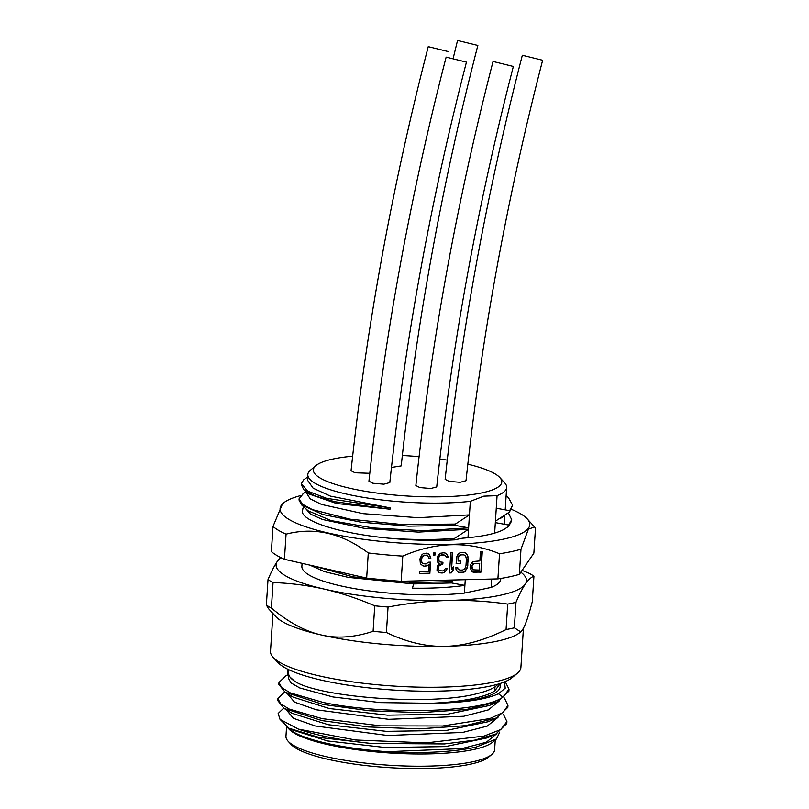 <?xml version="1.0" encoding="UTF-8"?>
<svg xmlns="http://www.w3.org/2000/svg" width="809" height="809" viewBox="0 0 809 809"><rect width="100%" height="100%" fill="white"/><g stroke="black" fill="none" stroke-linecap="round" stroke-linejoin="round"><path stroke-width="1.21" d="M288.146 741.277L291.007 744.381A101.418 21.57 3.7 0 0 327.787 759.277A101.418 21.57 3.7 0 0 488.565 757.163L491.811 754.443A104.553 22.237 -176.3 0 1 472.517 761.825A104.553 22.237 -176.3 0 1 326.057 756.627A104.553 22.237 -176.3 0 1 288.146 741.277A104.553 22.237 -176.3 0 1 285.951 736.281L286.588 726.462M495.26 739.982L494.623 749.771A104.553 22.237 -176.3 0 1 491.811 754.443M496.483 738.951L492.6 742.207A104.553 22.237 3.7 0 1 473.305 749.589A104.553 22.237 -176.3 0 1 367.417 751.035A104.553 22.237 -176.3 0 1 288.934 729.04L287.599 727.594A106.009 22.551 3.7 0 0 387.45 751.723C423.097 753.614 452.575 752.097 475.894 747.172L496.483 738.951L499.76 732.064M283.676 708.168L278.154 713.477L280.015 719.363L298.44 729.121L355.464 739.992L426.313 742.884L484.095 736.079L500.801 729.536L506.919 721.567L503.35 714.205M284.647 691.938L277.912 698.632L280.622 703.81L289.248 709.068L322.174 718.635L380.543 725.855L442.624 725.986L489.819 718.564L503.097 712.507L507.971 705.387L504.391 698.015M286.255 675.485L278.963 682.452L281.674 687.63L290.31 692.888L323.226 702.455C381.474 714.903 481.274 713.053 502.925 697.146L509.013 689.197L505.221 681.623M504.472 681.926L505.231 688.186L498.465 693.758C485.269 699.775 462.697 702.95 430.772 703.284L380.26 702.596L332.995 696.964L299.826 687.984L291.048 682.938L288.257 677.972L288.378 676.061M499.052 701.17L488.393 709.877L463.769 716.248L388.704 719.312L316.279 709.786L294.516 702.131L287.256 693.535M498 717.361L487.331 726.057L462.728 732.428L387.754 735.502L315.227 725.966L293.455 718.301L286.204 709.715M496.959 733.541L486.381 742.207L462.01 748.568L387.45 751.723M286.841 726.684A106.009 22.551 3.7 0 0 287.599 727.594M506.919 721.577L506.798 723.549L495.796 734.076L474.478 740.184L444.374 743.946L371.189 743.451L319.029 737.424L289.015 728.242L280.015 719.363M371.189 743.451A115.009 24.462 -176.3 0 1 298.44 729.121M507.971 705.377L507.84 707.359L496.878 717.876L465.347 725.683L419.487 728.838L368.348 726.947L322.053 720.617L284.111 708.441L277.78 700.604L277.912 698.632M509.013 689.207L508.891 691.179L497.889 701.706L466.348 709.503L420.488 712.648L369.379 710.757L323.094 704.437L285.173 692.261L278.832 684.424L278.963 682.442M498.526 683.989L495.017 686.861C491.134 689.339 485.501 691.513 478.119 693.364C431.632 706.348 317.917 697.216 294.638 681.198A106.009 22.551 -176.3 0 1 294.587 681.168L287.711 675.019L287.852 669.276M294.233 680.956L294.587 681.168A106.009 22.551 -176.3 0 1 288.591 672.977L288.793 669.731M500.174 686.659A106.009 22.551 -176.3 0 1 430.772 703.284C449.652 702.475 465.347 700.523 477.856 697.439C485.238 695.588 490.871 693.424 494.754 690.947L500.377 683.423L500.174 686.659M497.889 701.706L489.293 705.519L447.559 714.216L387.43 715.156L329.394 708.542L293.212 697.156L285.183 692.271M496.878 717.876L488.272 721.689L446.507 730.406L386.348 731.346L328.363 724.733L292.15 713.336L284.111 708.441M495.796 734.076L487.2 737.889L445.456 746.586L385.408 747.536L327.433 740.933L291.129 729.536L289.015 728.242M523.443 628.178L520.895 667.526A125.466 26.687 -176.3 0 1 517.517 673.128L512.107 677.659A120.238 25.575 -176.3 0 1 489.93 686.143A120.238 25.575 -176.3 0 1 368.156 687.812A120.238 25.575 -176.3 0 1 277.902 662.51L273.118 657.323A125.466 26.687 -176.3 0 1 270.489 651.336L272.936 613.495M517.517 673.128A125.466 26.687 -176.3 0 1 494.37 681.987A125.466 26.687 -176.3 0 1 367.306 683.726A125.466 26.687 -176.3 0 1 273.118 657.323M520.723 631.869L514.342 627.824A141.14 30.024 3.7 0 1 506.07 629.574L507.718 604.09C487.928 601.259 468.087 600.045 448.216 600.47A125.466 26.687 3.7 0 0 525.294 584.149C528.267 579.871 531.149 577.201 533.94 576.15L532.292 601.643C528.439 616.6 525.112 626.055 522.331 630.029L520.157 632.355A125.466 26.687 -176.3 0 1 497.009 641.203A125.466 26.687 -176.3 0 1 445.253 646.34A125.466 26.687 -176.3 0 1 321.254 634.964A125.466 26.687 -176.3 0 1 275.758 616.549L268.568 608.742L266.353 605.081A141.14 30.024 3.7 0 0 271.389 608.055L273.038 582.571C290.209 583.117 307.268 585.301 324.217 589.094A125.466 26.687 -176.3 0 1 277.305 561.406L280.44 557.431M506.07 629.574C484.166 640.415 463.891 645.997 445.253 646.34C426.474 646.887 406.866 642.275 386.409 632.517L388.057 607.033C408.221 603.221 428.274 601.036 448.216 600.47A125.466 26.687 -176.3 0 1 324.217 589.094C341.115 593.027 357.952 598.599 374.749 605.81A141.14 30.024 3.7 0 0 388.057 607.033M271.389 608.055C288.671 622.434 305.296 631.404 321.254 634.964C337.1 638.706 354.382 637.482 373.101 631.303A141.14 30.024 3.7 0 0 386.409 632.517M373.101 631.303L374.749 605.81M266.353 605.081L268.001 579.598C271.217 571.892 274.312 565.825 277.305 561.406A125.466 26.687 3.7 0 1 281.188 557.806M522.078 570.365L528.904 573.176A141.14 30.024 3.7 0 1 533.94 576.15M514.342 627.824L515.99 602.341A141.14 30.024 -176.3 0 1 507.718 604.09M520.834 572.196A125.466 26.687 -176.3 0 1 525.294 584.149C522.301 588.588 519.196 594.655 515.99 602.341M500.781 578.435L500.731 579.204A99.638 21.196 -176.3 0 1 491.144 587.425L464.406 593.088A99.638 21.196 -176.3 0 1 358.175 589.255A99.638 21.196 -176.3 0 1 301.868 566.351L302.07 563.337M268.001 579.598A141.14 30.024 3.7 0 0 273.038 582.571M464.406 593.088L465.266 579.689M467.986 537.742L470.332 501.337A99.638 21.196 3.7 0 1 364.111 497.495A99.638 21.196 3.7 0 1 307.804 474.6A99.638 21.196 3.7 0 1 310.484 470.15L315.894 465.62A94.41 20.083 3.7 0 0 366.74 491.538A94.41 20.083 3.7 0 0 481.82 492.903A94.41 20.083 3.7 0 0 499.8 477.512A94.41 20.083 3.7 0 0 467.673 464.144M308.219 493.743L336.524 503.511L390.009 509.215L390.1 507.89L330.406 496.119L313.113 488.181L307.45 480.081L307.804 474.6M496.271 508.234L509.619 510.671L509.528 511.996L495.432 521.178L497.08 495.674L483.863 496.16L470.332 501.337M352.502 456.205A94.41 20.083 3.7 0 0 333.308 458.956A94.41 20.083 3.7 0 0 315.894 465.62M307.38 477.199L303.608 479.879L301.373 483.64L307.683 491.134L326.563 498.324L390.1 507.89M303.517 493.369L299.118 498.718L299.027 500.043L301.676 504.998L308.189 510.863L331.194 520.632L373.02 527.964L423.056 530.694L468.623 527.852L455.265 525.405L455.356 524.08L469.463 514.898L418.122 517.709L363.049 513.664L321.537 504.452L310.221 498.89L306.601 493.177M511.652 509.458A125.112 26.616 -176.3 0 1 527.155 518.802L535.497 528.034L533.869 553.174L519.358 574.35A135.912 28.912 -176.3 0 1 497.909 578.89L401.163 581.266A135.912 28.912 -176.3 0 1 366.659 578.101L284.424 559.302A135.912 28.912 -176.3 0 1 271.369 551.596L272.987 526.457L282.503 503.835L283.443 503.046A125.112 26.616 -176.3 0 1 300.645 495.604M527.155 518.802A125.112 26.616 -176.3 0 1 387.562 542.04A125.112 26.616 -176.3 0 1 283.443 503.046M534.658 526.962L528.429 529.137L520.986 549.21A135.912 28.912 -176.3 0 1 499.527 553.75C468.168 540.918 435.92 541.706 402.791 556.127A135.912 28.912 -176.3 0 1 385.377 554.772A135.912 28.912 -176.3 0 1 368.277 552.962L366.659 578.101M520.986 549.21L519.358 574.35M499.527 553.75L497.909 578.89M402.791 556.127L401.163 581.266M470.08 567.685L472.213 571.963L480.951 572.175L482.275 551.789L480.455 551.839L479.868 560.94L472.891 561.547L470.575 564.642L470.08 567.685M456.569 557.189L456.145 563.691L460.685 563.58L460.847 560.981L458.127 561.041L458.743 556.268L460.938 554.913L463.658 554.843L465.691 556.096L466.409 559.11L465.984 565.612L464.882 568.676L462.677 570.032L459.957 570.092L457.924 568.848L457.712 567.554L455.892 567.594L456.054 569.758L458.309 572.307L464.053 572.165L467.359 567.746L468.219 559.07L467.562 555.186L465.317 552.638L461.11 552.314L458.309 553.68L456.569 557.189M450.835 552.567L449.511 572.954L451.331 572.903L453.333 569.829L453.566 566.361L451.553 569.435L452.646 552.517L450.835 552.567M438.296 555.035L437.224 557.664L437.295 561.122L439.277 563.246L437.295 565.885L437.012 570.224L439.257 572.772L444.101 572.651L446.689 569.991L447.104 568.252L445.587 568.282L443.939 570.487L442.402 570.962L439.702 570.598L438.852 569.748L438.387 567.594L439.105 565.845L442.847 564.025L442.958 562.285L439.965 561.921L439.115 561.082L438.731 557.623L439.752 555.864L441.926 554.944L445.223 555.298L446.588 557.431L448.105 557.391L447.883 556.096L446.517 553.973L444.181 552.729L440.521 553.245L438.296 555.035M433.604 552.982L433.462 555.156L434.969 555.116L435.111 552.951L433.604 552.982M428.477 562.204L425.949 564.004L422.945 563.64L421.58 561.507L421.418 559.353L422.49 556.723L424.695 555.368L427.688 555.732L429.033 558.301L430.843 558.25L429.559 554.822L426.646 553.154L423.289 553.669L421.691 555.014L419.932 558.948L420.286 562.842L421.074 564.551L423.987 566.219L427.344 565.703L428.942 564.358L428.487 571.306L419.719 571.518L419.588 573.692L429.862 573.439L430.59 562.154L428.477 562.204M368.277 552.962C341.752 533.07 314.337 526.811 286.052 534.162L284.424 559.302M286.052 534.162A135.912 28.912 -176.3 0 1 272.987 526.457M508.376 512.876L511.703 519.681L511.622 521.006L508.598 526.386L504.017 529.399C496.048 533.738 482.134 536.691 462.273 538.228L454.567 539.866L449.238 540.129C429.892 540.796 409.819 540.159 389.008 538.218C337.95 533.353 299.017 520.45 302.435 509.963L303.527 506.656M491.144 587.425L491.69 579.042M451.553 582.945L413.601 583.926L412.459 588.183C432.087 588.467 449.561 587.536 464.902 585.392L451.553 582.945L451.634 581.62L453.839 579.972M454.567 539.866L454.425 538.47L468.532 529.288L418.334 532.11L364.222 528.338L322.488 519.489L310.454 514.089L305.701 508.628M494.653 533.121L495.432 521.178M495.341 522.614L508.689 525.061L508.598 526.386M497.08 495.674A99.638 21.196 3.7 0 0 506.667 487.453A99.638 21.196 3.7 0 0 504.573 482.7L499.8 477.512M447.074 460.099A94.41 20.083 3.7 0 0 439.6 458.986M418.829 456.65A94.41 20.083 3.7 0 0 402.245 455.507M449.147 481.385L445.142 479.343C460.331 337.06 486.067 195.697 522.341 55.255L542.647 60.26C506.677 199.51 481.133 339.659 466.014 480.718L460.048 482.316L449.147 481.385M419.861 487.584L415.856 485.542C431.045 343.259 456.782 201.896 493.055 61.464L513.361 66.459C477.391 205.708 451.847 345.858 436.729 486.917L430.762 488.515L419.861 487.584M372.939 483.256L368.934 481.203C384.133 338.92 409.87 197.568 446.143 57.126L466.449 62.131C430.469 201.38 404.925 341.529 389.807 482.579L383.85 484.187L372.939 483.256M369.713 473.295L355.06 472.78L351.055 470.727C366.244 328.444 391.981 187.091 428.254 46.649L448.56 51.645M453.111 58.612L457.55 40.45L477.856 45.446C441.876 184.695 416.332 324.854 401.213 465.903L391.323 467.481M508.517 497.757L512.633 505.301L509.528 511.996M512.633 505.301L509.619 510.671M511.703 519.681L508.689 525.061M302.435 509.963L303.941 507.031M454.425 538.47C433.786 539.937 411.973 539.856 389.008 538.218M454.345 539.795L449.238 540.129M451.634 581.62L413.692 582.601L413.601 580.963M309.827 565.107L324.338 571.599L348.234 577.373L413.601 583.926L413.692 582.601L353.058 576.888L313.589 565.976M455.265 525.405L408.414 526.153L361.026 522.189L322.831 514.534L301.676 504.998M455.356 524.08L402.204 524.566L350.014 519.186L312.385 509.63L302.313 504.149L299.118 498.718M480.951 572.175L481.861 551.799M473.7 572.357L480.566 571.953M472.072 571.791L473.305 572.125M472.658 569.789L471.495 567.402L472.628 563.913L479.312 563.317L479.282 570.052L472.658 569.789L471.971 566.34L473.953 563.691L479.697 563.549M466.469 553.477L465.195 552.608M467.562 555.186L466.075 553.245M468.057 556.905L467.177 554.954M468.219 559.07L467.663 556.673M467.794 565.572L467.824 558.837M467.359 567.746L467.41 565.339M466.641 569.496L466.965 567.514M465.317 571.265L466.247 569.273M464.053 572.165L464.922 571.033M462.515 572.63L463.658 571.933M459.795 572.701L462.121 572.398M458.036 572.105L459.401 572.469M457.924 568.848L457.358 567.564M458.774 569.688L457.54 568.616M464.841 555.247L463.658 554.843M460.938 554.913L463.274 554.62M459.704 555.379L460.554 554.681M458.743 556.268L459.31 555.146M458.359 557.573L458.349 556.036M458.127 561.041L457.965 557.34M460.685 563.58L460.442 560.991M456.165 563.448L460.291 563.347M451.553 569.435L452.241 552.527M453.333 569.829L453.111 567.048M451.331 572.903L452.949 569.597M449.531 572.711L450.937 572.681M446.517 553.973L445.223 553.083M447.367 554.812L446.123 553.74M447.883 556.096L446.972 554.58M448.105 557.391L447.498 555.874M446.528 557.189L447.711 557.168M445.223 555.298L443.736 554.903M441.926 554.944L443.342 554.671M440.379 555.419L441.532 554.721M439.752 555.864L439.995 555.186M439.095 556.754L439.358 555.641M438.731 557.623L438.7 556.521M438.62 559.363L438.336 557.391M439.115 561.082L438.225 559.13M439.965 561.921L438.721 560.849M442.847 564.025L442.553 562.295M441.633 564.055L442.452 563.792M439.762 564.965L441.249 563.822M439.105 565.845L439.378 564.733M438.387 567.594L438.711 565.612M438.336 568.464L438.003 567.362M438.852 569.748L437.942 568.231M439.702 570.598L438.458 569.516M446.689 569.991L446.649 568.262M445.365 571.751L446.295 569.758M444.101 572.651L444.97 571.528M441.957 573.136L443.706 572.418M438.974 572.56L440.956 572.924M439.277 563.246L437.811 562.397M434.969 555.116L434.706 552.962M433.472 554.913L434.575 554.883M429.862 573.439L430.186 562.164M419.598 573.45L429.468 573.207M428.942 564.358L427.344 565.703M425.807 566.169L426.95 565.471M423.987 566.219L425.413 565.946M422.298 565.643L423.603 565.987M429.559 554.822L427.941 553.508M430.348 556.531L429.164 554.59M430.843 558.25L429.963 556.299M428.962 558.058L430.449 558.018M427.688 555.732L426.505 555.328M424.695 555.368L426.11 555.095M423.451 555.834L424.3 555.136M422.49 556.723L423.067 555.601M421.802 558.038L422.096 556.491M421.418 559.353L421.408 557.806M421.358 560.222L421.024 559.12M421.58 561.507L420.973 559.99M422.096 562.801L421.186 561.284M422.945 563.64L421.711 562.568M390.009 509.215L334.886 501.742L315.328 496.059L303.85 489.799L301.312 484.692M498.465 693.758L502.925 697.146M495.017 686.861L494.754 690.947M286.255 675.495L287.63 674.878M306.591 493.359L306.662 492.327M504.31 523.858L504.856 515.404M505.241 509.478L506.667 487.453M504.776 515.454L500.468 518.438M506.141 495.614L508.689 497.909M305.944 491.69L302.96 493.753M308.401 493.905L303.85 489.789M301.383 483.64L301.292 484.965M307.653 477.017L306.742 477.644"/></g></svg>
